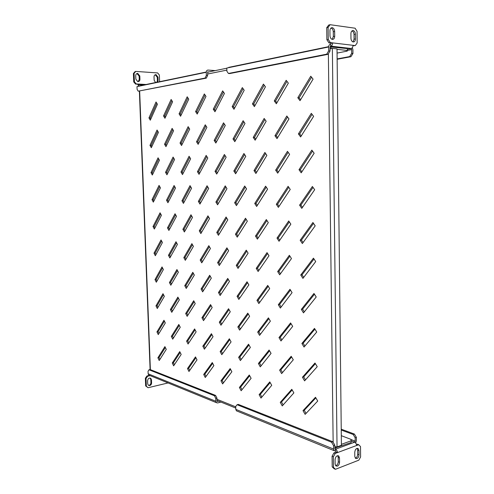 <?xml version="1.0" encoding="UTF-8"?>
<svg xmlns="http://www.w3.org/2000/svg" width="494" height="494" viewBox="0 0 494 494"><rect width="100%" height="100%" fill="white"/><g stroke="black" fill="none" stroke-linecap="round" stroke-linejoin="round"><path stroke-width="0.74" d="M330.017 46.887L347.375 48.585L347.276 51.092L337.069 53.086M334.833 448.107L351.185 442.482L351.036 439.388L341.311 435.677M313.079 79.139L310.763 76.212L297.808 97.744L300.025 100.677L313.079 79.139M311.547 77.206L299.123 97.812L297.808 97.744M299.123 97.812L300.593 99.745M313.616 116.38L311.313 113.348L298.407 133.905L300.618 136.931L313.616 116.38M312.047 114.318L299.716 133.923L298.407 133.905M299.716 133.923L301.223 135.98M314.147 153.239L311.85 150.108L299 169.708L301.204 172.826L314.147 153.239M312.541 151.047L300.303 169.67L299 169.708M300.303 169.67L301.846 171.85M314.678 189.715L312.387 186.491L299.586 205.152L301.785 208.363L314.678 189.715M313.029 187.393L300.883 205.059L299.586 205.152M300.883 205.059L302.464 207.369M315.197 225.832L312.918 222.51L300.173 240.251L302.359 243.542L315.197 225.832M313.511 223.374L301.457 240.109L300.173 240.251M301.457 240.109L303.081 242.548M315.715 261.579L313.449 258.164L300.747 275.004L302.927 278.381L315.715 261.579M313.993 258.986L302.025 274.806L300.747 275.004M302.025 274.806L303.687 277.381M316.222 296.968L313.968 293.467L301.321 309.411L303.489 312.881L316.222 296.968M314.462 294.233L302.594 309.17L301.321 309.411M302.594 309.17L304.285 311.875M316.728 331.999L314.487 328.411L301.883 343.491L304.045 347.041L316.728 331.999M314.931 329.127L303.149 343.194L301.883 343.491M303.149 343.194L304.884 346.041M317.234 366.69L314.993 363.016L302.445 377.237L304.594 380.868L317.234 366.69M315.394 363.67L303.705 376.897L302.445 377.237M303.705 376.897L305.471 379.88M317.728 401.035L315.499 397.275L303.001 410.656L305.138 414.367L317.728 401.035M315.851 397.874L304.255 410.273L303.001 410.656M304.255 410.273L306.058 413.398M288.335 83.134L286.18 80.306L274.275 100.937L276.344 103.759L288.335 83.134M286.958 81.325L275.572 100.992L274.275 100.937M275.572 100.992L276.899 102.801M288.971 118.912L286.829 115.991L274.96 135.72L277.023 138.635L288.971 118.912M287.557 116.985L276.257 135.727L274.96 135.72M276.257 135.727L277.622 137.653M289.608 154.344L287.471 151.331L275.646 170.171L277.702 173.172L289.608 154.344M288.156 152.294L276.936 170.134L275.646 170.171M276.936 170.134L278.332 172.171M290.237 189.424L288.107 186.324L276.325 204.294L278.369 207.375L290.237 189.424M288.743 187.251L277.603 204.207L276.325 204.294M277.603 204.207L279.042 206.362M290.855 224.165L288.737 220.972L276.998 238.089L279.036 241.257L290.855 224.165M289.33 221.868L278.27 237.954L276.998 238.089M278.27 237.954L279.74 240.238M291.472 258.566L289.361 255.293L277.665 271.57L279.69 274.812L291.472 258.566M289.91 256.139L278.925 271.385L277.665 271.57M278.925 271.385L280.431 273.793M292.078 292.633L289.978 289.28L278.32 304.73L280.345 308.058L292.078 292.633M290.484 290.083L279.579 304.502L278.32 304.73M279.579 304.502L281.123 307.033M292.683 326.373L290.589 322.94L278.974 337.581L280.987 340.984L292.683 326.373M291.046 323.694L280.228 337.309L278.974 337.581M280.228 337.309L281.802 339.965M293.282 359.793L291.194 356.279L279.623 370.13L281.629 373.606L293.282 359.793M291.608 356.977L280.864 369.808L279.623 370.13M280.864 369.808L282.475 372.6M293.874 392.897L291.793 389.303L280.259 402.369L282.259 405.926L293.874 392.897M292.164 389.945L281.5 402.011L280.259 402.369M281.5 402.011L283.148 404.932M265.439 86.827L263.432 84.091L252.453 103.888L254.385 106.624L265.439 86.827M264.197 85.135L253.737 103.944L252.453 103.888M253.737 103.944L254.935 105.636M266.167 121.258L264.167 118.443L253.224 137.4L255.145 140.21L266.167 121.258M264.889 119.455L254.496 137.406L253.224 137.4M254.496 137.406L255.731 139.203M266.884 155.369L264.889 152.461L253.984 170.597L255.898 173.493L266.884 155.369M265.568 153.449L255.25 170.56L253.984 170.597M255.25 170.56L256.522 172.468M267.594 189.153L265.611 186.164L254.737 203.491L256.645 206.461L267.594 189.153M266.247 187.121L255.997 203.411L254.737 203.491M255.997 203.411L257.3 205.43M268.298 222.615L266.322 219.552L255.484 236.083L257.386 239.133L268.298 222.615M266.914 220.472L256.738 235.959L255.484 236.083M256.738 235.959L258.072 238.089M268.995 255.769L267.026 252.625L256.219 268.378L258.121 271.502L268.995 255.769M267.581 253.508L257.473 268.205L256.219 268.378M257.473 268.205L258.844 270.459M269.687 288.613L267.723 285.396L256.954 300.383L258.844 303.575L269.687 288.613M268.236 286.23L258.195 300.167L256.954 300.383M258.195 300.167L259.603 302.532M270.372 321.156L268.421 317.858L257.683 332.091L259.566 335.358L270.372 321.156M268.884 318.649L258.918 331.838L257.683 332.091M258.918 331.838L260.357 334.321M271.052 353.395L269.107 350.024L258.399 363.516L260.276 366.857L271.052 353.395M269.533 350.765L259.628 363.22L258.399 363.516M259.628 363.22L261.098 365.832M271.725 385.345L269.786 381.899L259.115 394.663L260.986 398.071L271.725 385.345M270.169 382.584L260.338 394.329L259.115 394.663M260.338 394.329L261.839 397.059M244.197 90.26L242.319 87.611L232.168 106.636L233.977 109.279L244.197 90.26M243.073 88.673L233.434 106.685L232.168 106.636M233.434 106.685L234.52 108.266M244.993 123.438L243.122 120.715L233.001 138.962L234.804 141.679L244.993 123.438M243.832 121.752L234.261 138.968L233.001 138.962M234.261 138.968L235.379 140.648M245.784 156.32L243.919 153.517L233.829 170.998L235.626 173.789L245.784 156.32M244.592 154.523L235.076 170.961L233.829 170.998M235.076 170.961L236.231 172.746M246.562 188.899L244.709 186.016L234.644 202.75L236.435 205.615L246.562 188.899M245.339 186.998L235.891 202.67L234.644 202.75M235.891 202.67L237.071 204.559M247.34 221.182L245.487 218.225L235.453 234.218L237.237 237.151L247.34 221.182M246.08 219.175L236.694 234.094L235.453 234.218M236.694 234.094L237.91 236.095M248.105 253.175L246.259 250.149L236.256 265.408L238.034 268.415L248.105 253.175M246.815 251.057L237.491 265.247L236.256 265.408M237.491 265.247L238.738 267.353M248.865 284.877L247.031 281.778L237.052 296.326L238.824 299.401L248.865 284.877M247.543 282.648L238.275 296.128L237.052 296.326M238.275 296.128L239.559 298.345M249.618 316.302L247.79 313.134L237.836 326.979L239.609 330.122L249.618 316.302M248.266 313.956L239.059 326.738L237.836 326.979M239.059 326.738L240.374 329.066M250.372 347.443L248.544 344.207L238.621 357.36L240.38 360.564L250.372 347.443M248.982 344.979L239.831 357.082L238.621 357.36M239.831 357.082L241.177 359.521M251.106 378.311L249.291 375.002L239.392 387.481L241.152 390.754L251.106 378.311M249.686 375.73L240.603 387.16L239.392 387.481M240.603 387.16L241.98 389.717M224.43 93.446L222.671 90.884L213.266 109.199L214.964 111.755L224.43 93.446M223.412 91.964L214.513 109.242L213.266 109.199M214.513 109.242L215.495 110.724M225.283 125.47L223.529 122.833L214.149 140.42L215.841 143.05L225.283 125.47M224.233 123.889L215.39 140.42L214.149 140.42M215.39 140.42L216.409 141.994M226.135 157.203L224.387 154.492L215.026 171.369L216.712 174.067L226.135 157.203M225.054 155.524L216.261 171.332L215.026 171.369M216.261 171.332L217.311 173.005M226.974 188.665L225.233 185.88L215.897 202.052L217.582 204.819L226.974 188.665M225.863 186.886L217.125 201.978L215.897 202.052M217.125 201.978L218.206 203.744M227.808 219.842L226.073 216.996L216.761 232.476L218.434 235.311L227.808 219.842M226.666 217.965L217.984 232.359L216.761 232.476M217.984 232.359L219.089 234.23M228.636 250.754L226.907 247.834L217.613 262.635L219.287 265.537L228.636 250.754M227.456 248.772L218.83 262.487L217.613 262.635M218.83 262.487L219.972 264.457M229.457 281.395L227.728 278.412L218.465 292.547L220.133 295.505L229.457 281.395M228.247 279.308L219.676 292.355L218.465 292.547M219.676 292.355L220.843 294.43M230.266 311.776L228.549 308.725L219.305 322.199L220.966 325.225L230.266 311.776M229.031 309.577L220.509 321.971L219.305 322.199M220.509 321.971L221.707 324.15M231.075 341.891L229.358 338.773L220.139 351.605L221.794 354.692L231.075 341.891M229.803 339.582L221.337 351.339L220.139 351.605M221.337 351.339L222.566 353.63M231.871 371.754L230.161 368.573L220.966 380.763L222.621 383.912L231.871 371.754M230.575 369.333L222.158 380.466L220.966 380.763M222.158 380.466L223.418 382.862M205.986 96.423L204.337 93.94L195.599 111.588L197.199 114.071L205.986 96.423M205.066 95.033L196.828 111.632L195.599 111.588M196.828 111.632L197.724 113.015M206.893 127.359L205.251 124.803L196.532 141.778L198.125 144.328L206.893 127.359M205.942 125.884L197.754 141.778L196.532 141.778M197.754 141.778L198.674 143.254M207.795 158.031L206.152 155.406L197.452 171.714L199.039 174.326L207.795 158.031M206.813 156.462L198.668 171.677L197.452 171.714M198.668 171.677L199.625 173.246M208.684 188.442L207.048 185.756L198.366 201.404L199.953 204.078L208.684 188.442M207.671 186.775L199.576 201.33L198.366 201.404M199.576 201.33L200.564 202.985M209.567 218.595L207.937 215.841L199.273 230.846L200.854 233.582L209.567 218.595M208.524 216.835L200.478 230.735L199.273 230.846M200.478 230.735L201.49 232.489M210.444 248.494L208.82 245.679L200.175 260.042L201.75 262.845L210.444 248.494M209.37 246.636L201.373 259.9L200.175 260.042M201.373 259.9L202.417 261.746M211.315 278.141L209.691 275.263L201.07 289.002L202.639 291.861L211.315 278.141M210.209 276.183L202.262 288.823L201.07 289.002M202.262 288.823L203.33 290.768M212.179 307.546L210.561 304.6L201.953 317.728L203.522 320.643L212.179 307.546M211.043 305.483L203.139 317.512L201.953 317.728M203.139 317.512L204.238 319.556M213.031 336.698L211.42 333.697L202.83 346.214L204.393 349.19L213.031 336.698M211.87 334.537L204.01 345.967L202.83 346.214M204.01 345.967L205.14 348.109M213.877 365.616L212.272 362.553L203.701 374.471L205.263 377.502L213.877 365.616M212.686 363.349L204.874 374.193L203.701 374.471M204.874 374.193L206.035 376.44M188.745 99.208L187.195 96.793L179.063 113.83L180.563 116.238L188.745 99.208M187.911 97.911L180.273 113.867L179.063 113.83M180.273 113.867L181.082 115.164M189.696 129.132L188.146 126.655L180.026 143.056L181.533 145.52L189.696 129.132M188.832 127.748L181.23 143.056L180.026 143.056M181.23 143.056L182.07 144.433M190.635 158.802L189.091 156.265L180.989 172.042L182.484 174.573L190.635 158.802M189.745 157.333L182.187 172.005L180.989 172.042M182.187 172.005L183.058 173.468M191.573 188.239L190.029 185.633L181.94 200.792L183.435 203.386L191.573 188.239M190.647 186.676L183.132 200.725L181.94 200.792M183.132 200.725L184.027 202.274M192.499 217.428L190.956 214.76L182.885 229.315L184.379 231.964L192.499 217.428M191.542 215.779L184.071 229.21L182.885 229.315M184.071 229.21L184.997 230.852M193.413 246.376L191.882 243.653L183.824 257.609L185.312 260.319L193.413 246.376M192.432 244.635L185.003 257.473L183.824 257.609M185.003 257.473L185.954 259.208M194.327 275.096L192.796 272.311L184.756 285.68L186.238 288.447L194.327 275.096M193.315 273.262L185.929 285.513L184.756 285.68M185.929 285.513L186.911 287.335M195.229 303.582L193.704 300.741L185.676 313.529L187.152 316.345L195.229 303.582M194.191 301.649L186.843 313.326L185.676 313.529M186.843 313.326L187.856 315.246M196.124 331.832L194.605 328.936L186.59 341.156L188.066 344.028L196.124 331.832M195.062 329.807L187.757 340.922L186.59 341.156M187.757 340.922L188.788 342.935M197.013 359.86L195.494 356.909L187.498 368.567L188.974 371.494L197.013 359.86M195.92 357.736L188.659 368.302L187.498 368.567M188.659 368.302L189.721 370.414M172.591 101.813L171.128 99.473L163.539 115.936L164.959 118.27L172.591 101.813M171.832 100.603L164.73 115.967L163.539 115.936M164.73 115.967L165.471 117.177M173.573 130.787L172.116 128.384L164.539 144.248L165.959 146.644L173.573 130.787M172.789 129.496L165.725 144.248L164.539 144.248M165.725 144.248L166.49 145.539M174.555 159.531L173.091 157.067L165.533 172.344L166.947 174.802L174.555 159.531M173.74 158.154L166.713 172.313L165.533 172.344M166.713 172.313L167.503 173.684M175.518 188.041L174.067 185.522L166.515 200.224L167.929 202.731L175.518 188.041M174.678 186.584L167.688 200.156L166.515 200.224M167.688 200.156L168.51 201.608M176.482 216.329L175.03 213.754L167.491 227.882L168.899 230.445L176.482 216.329M175.611 214.785L168.658 227.783L167.491 227.882M168.658 227.783L169.504 229.321M177.432 244.394L175.988 241.757L168.46 255.324L169.868 257.942L177.432 244.394M176.537 242.764L169.621 255.194L168.46 255.324M169.621 255.194L170.492 256.818M178.383 272.231L176.932 269.545L169.423 282.562L170.825 285.229L178.383 272.231M177.457 270.514L170.578 282.401L169.423 282.562M170.578 282.401L171.48 284.106M179.322 299.858L177.877 297.11L170.374 309.584L171.776 312.307L179.322 299.858M178.365 298.049L171.529 309.392L170.374 309.584M171.529 309.392L172.449 311.189M180.248 327.263L178.809 324.465L171.319 336.402L172.715 339.174L180.248 327.263M179.273 325.361L172.468 336.179L171.319 336.402M172.468 336.179L173.419 338.069M181.174 354.457L179.736 351.611L172.258 363.016L173.653 365.838L181.174 354.457M180.168 352.463L173.4 362.763L172.258 363.016M173.4 362.763L174.376 364.745M157.425 104.265L156.036 101.986L148.947 117.912L150.293 120.184L157.425 104.265M156.734 103.129L150.12 117.936L148.947 117.912M150.12 117.936L150.793 119.073M158.438 132.349L157.055 130.015L149.972 145.378L151.318 147.7L158.438 132.349M157.722 131.138L151.139 145.372L149.972 145.378M151.139 145.372L151.837 146.576M159.445 160.21L158.061 157.821L150.991 172.634L152.331 175.012L159.445 160.21M158.698 158.926L152.152 172.597L150.991 172.634M152.152 172.597L152.874 173.882M160.439 187.862L159.062 185.417L152.004 199.681L153.338 202.12L160.439 187.862M159.673 186.497L153.159 199.619L152.004 199.681M153.159 199.619L153.906 200.978M161.427 215.298L160.056 212.803L153.004 226.53L154.338 229.018L161.427 215.298M160.636 213.853L154.153 226.437L153.004 226.53M154.153 226.437L154.925 227.876M162.415 242.523L161.038 239.973L153.998 253.175L155.326 255.713L162.415 242.523M161.594 240.998L155.141 253.052L153.998 253.175M155.141 253.052L155.943 254.571M163.384 269.545L162.02 266.939L154.986 279.623L156.314 282.21L163.384 269.545M162.538 267.933L156.123 279.468L154.986 279.623M156.123 279.468L156.95 281.067M164.354 296.357L162.989 293.702L155.962 305.872L157.29 308.503L164.354 296.357M163.483 294.659L157.098 305.687L155.962 305.872M157.098 305.687L157.95 307.373M164.416 321.18L158.068 331.715L158.938 333.481M165.342 347.504L159.025 357.545L159.926 359.404M165.317 322.965L163.952 320.26L156.938 331.925L158.259 334.605L165.317 322.965M166.268 349.375L164.91 346.621L157.901 357.78L159.222 360.515L166.268 349.375M330.023 48.9L332.363 48.363L337.019 48.887L341.416 445.316L337.038 446.909L334.815 446.662M331.381 48.566L330.412 48.795M330.974 46.708L331.023 48.647M337.025 49.32L347.393 50.481M335.759 448.114L335.747 446.854M341.403 444.334L351.166 440.784M159.025 357.545L157.901 357.78M158.068 331.715L156.938 331.925M356.934 458.574C358.206 457.901 358.891 456.647 359.002 454.813L358.965 450.596L358.249 448.657C356.402 447.99 355.242 449.17 354.754 452.189L354.791 456.431L355.501 458.352L356.934 458.574M355.297 458.136L355.624 458.043C356.896 457.376 357.588 456.123 357.693 454.289L357.656 450.077L357.137 448.348M337.383 466.157C338.717 465.453 339.44 464.162 339.551 462.285L339.502 457.969L338.785 456.03C336.84 455.295 335.605 456.499 335.086 459.642L335.136 463.983L335.84 465.898L337.383 466.157M335.661 465.706L336.087 465.595C337.421 464.897 338.137 463.613 338.248 461.736L338.199 457.432L337.655 455.678M335.5 450.948L335.482 449.219L334.839 448.583L334.796 445.119L333.53 445.576L333.574 449.046L334.197 450.719L335.5 450.948L336.161 452.078L337.464 452.609C337.328 450.985 336.667 449.855 335.482 449.219L354.599 442.204C355.791 442.815 356.452 443.915 356.588 445.502L358.693 444.724L357.384 444.217L356.452 444.563M356.588 445.502L335.247 453.43L333.37 456.752L333.506 467.441L335.438 469.3L358.823 460.167L360.595 456.944L360.509 446.588L358.693 444.724M335.438 469.3L334.142 468.732L332.203 466.879L333.506 467.441M333.37 456.752L332.073 456.209L332.203 466.879M332.073 456.209L333.95 452.899L335.247 453.43M336.161 452.078L333.95 452.899M351.172 440.889L354.599 442.204L355.198 441.142L351.055 439.561M355.674 443.025L356.396 440.704L356.372 437.32L355.167 437.758L355.198 441.142M341.237 429.175L354.389 434.059L356.372 437.32M355.167 437.758L353.191 434.485L354.389 434.059M341.249 430.039L353.191 434.485M237.169 411.138L236.422 410.829L235.811 409.372L235.731 406.401L237.089 404.728L331.554 442.198L332.826 441.747L238.293 404.395L237.089 404.728M333.53 445.576L331.554 442.198M332.826 441.747L334.796 445.119M150.077 378.046L150.8 379.54L150.917 382.665C150.855 384.017 150.238 384.894 149.071 385.308L148.416 385.332M149.738 385.592L148.367 385.295L147.712 383.857L147.595 380.72C147.996 378.484 149.065 377.694 150.8 378.361L151.467 379.818L151.59 382.943C151.522 384.301 150.905 385.184 149.738 385.592M218.768 401.208L217.138 401.301M220.898 402.067L217.693 402.937L216.465 402.69L215.853 401.276L215.773 398.405L214.396 395.731L148.978 369.784L148.046 371.278L148.144 373.797L148.725 375.051L216.465 402.69M149.633 375.421L149.571 375.798L148.91 375.131M168.065 382.943L148.077 387.728L145.668 385.956L145.366 378.231L146.959 375.965L148.904 375.52M146.959 375.965L147.626 376.237L150.195 375.656M147.626 376.237L146.033 378.509L145.366 378.231M145.668 385.956L146.335 386.246L146.033 378.509M146.335 386.246L148.077 387.728M149.416 375.335L148.725 375.051M214.396 395.731L215.582 395.416L216.959 398.084L217.039 400.955L217.65 401.511M216.959 398.084L215.773 398.405M215.582 395.416L150.09 369.537L148.978 369.784M332.252 27.689C330.819 27.695 330.041 28.732 329.924 30.795L329.98 35.685C330.103 37.538 330.782 38.748 332.024 39.316C333.635 39.582 334.524 38.575 334.697 36.29L334.642 31.425C334.524 29.547 333.827 28.331 332.567 27.763L332.252 27.689M353.142 30.554C351.784 30.572 351.043 31.579 350.919 33.592L350.962 38.359C351.08 40.175 351.728 41.354 352.914 41.897C354.439 42.138 355.285 41.15 355.452 38.933L355.408 34.191C355.297 32.351 354.636 31.165 353.426 30.622L353.142 30.554M350.993 48.468L330.659 46.238L330.64 44.299L331.307 43.182L332.678 42.892C332.604 44.509 332.017 45.602 330.918 46.158L351.253 48.498L347.387 49.289M330.375 46.294L330.918 46.158M353.012 45.757L355.266 45.584L353.031 45.318C352.957 46.899 352.364 47.961 351.253 48.498M355.266 45.584L357.15 42.978L357.057 31.332L355.118 28.214L330.103 24.7L328.096 27.361L328.244 39.427L330.319 42.608L353.031 45.318M332.209 39.372L333.327 36.593L333.271 31.733C333.147 29.868 332.456 28.652 331.19 28.084L331.005 28.035M353.012 41.928L354.068 39.224L354.031 34.487C353.914 32.66 353.253 31.474 352.043 30.931L351.95 30.9M330.319 42.608L328.948 42.904L331.307 43.182M328.948 42.904L326.88 39.73L328.244 39.427M328.096 27.361L326.725 27.689L326.88 39.73M326.725 27.689L328.732 25.027L330.103 24.7M330.659 46.238L329.998 47.128L330.048 51.005L328.047 54.315L326.701 54.173L328.701 50.863L328.652 46.973C328.751 45.22 329.418 44.33 330.64 44.299M328.652 46.973L226.82 68.036L226.907 71.303L228.432 73.47L326.701 54.173M328.701 50.863L330.048 51.005M228.432 73.47L229.71 73.563L328.047 54.315M347.393 50.425L351.642 49.591L350.993 48.573M351.642 49.591L351.679 53.371L352.951 53.506L352.92 49.74L352.321 47.64M352.951 53.506L350.925 56.717L337.136 59.274M350.925 56.717L349.653 56.582L337.13 58.91M349.653 56.582L351.679 53.371M155.227 74.804L157.277 77.274L157.401 80.621L156.864 82.263M155.567 82.529L154.147 80.226L154.023 76.866C154.091 75.446 154.727 74.705 155.919 74.643L157.975 77.126L158.099 80.473L157.555 82.121M136.992 73.581L139.123 76.101L139.259 79.503L138.104 81.621M137.672 73.421L139.808 75.946L139.938 79.355C139.827 80.96 139.073 81.701 137.672 81.572L135.85 79.102L135.714 75.681C135.782 74.236 136.437 73.483 137.672 73.421M206.251 72.285L136.992 86.611L137.097 89.34L138.203 91.186L205.066 78.058L206.344 75.434L206.251 72.285C206.325 70.864 206.93 70.123 208.067 70.068L215.223 70.611M146.101 84.493L138.301 84.048L138.721 86.024L206.257 72.025M137.622 84.196L135.578 84.079L133.738 81.93L134.411 81.782L136.251 83.931L138.301 84.048L137.622 84.196L138.721 86.024L139.598 86.073M133.738 81.93L133.405 73.513L135.09 71.574L135.77 71.414L157.617 72.921L159.371 75.045L159.611 81.695M135.77 71.414L134.084 73.353L133.405 73.513M134.411 81.782L134.084 73.353M136.251 83.931L135.578 84.079M207.851 71.692L207.597 75.52L206.319 78.138L205.066 78.058M206.344 75.434L207.597 75.52M138.203 91.186L206.319 78.138M226.826 68.215L207.517 72.198M216.996 399.319L235.743 406.846M333.147 442.303L328.374 53.772M226.876 70.111L207.554 74.038M139.66 91.186L150.374 369.648M337.038 446.909L332.363 48.363M330.535 48.733L330.999 48.64M357.693 454.289L359.002 454.813M338.248 461.736L339.551 462.285M335.482 449.219L334.932 448.997M333.574 449.046L235.811 409.372M338.199 457.432L339.502 457.969M357.656 450.077L358.965 450.596M215.853 401.276L148.144 373.797M151.467 379.818L150.8 379.54M151.59 382.943L150.917 382.665M228.716 67.369L328.658 46.652M354.068 39.224L355.452 38.933M354.031 34.487L355.408 34.191M333.327 36.593L334.697 36.29M333.271 31.733L334.642 31.425M157.975 77.126L157.277 77.274M139.808 75.946L139.123 76.101M138.666 84.659L143.884 84.956M139.938 79.355L139.259 79.503M158.099 80.473L157.401 80.621M150.102 369.543L139.388 91.242M235.774 408.069L217.027 400.504M236.422 410.829L334.197 450.719M337.896 455.666L338.785 456.03M357.403 448.324L358.249 448.657M150.8 378.361L150.133 378.089M347.387 49.332L351.092 48.597M352.043 30.931L353.426 30.622M331.19 28.084L332.567 27.763M156.172 74.68L155.474 74.835M137.943 73.458L137.264 73.618"/></g></svg>
